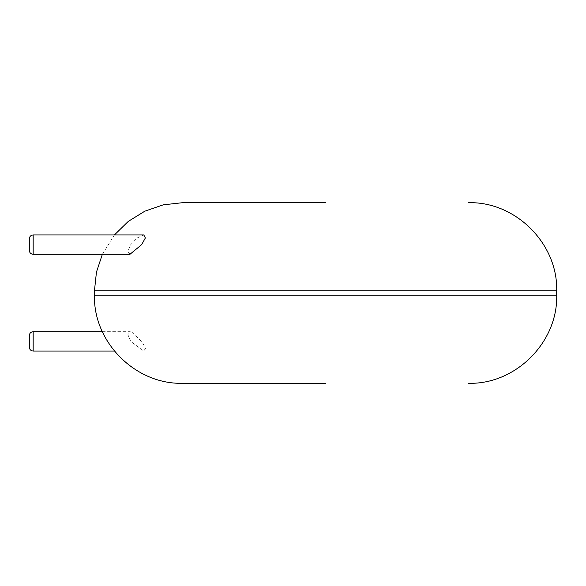<?xml version="1.0" encoding="UTF-8"?>
<svg xmlns="http://www.w3.org/2000/svg" width="586" height="586" viewBox="0 0 586 586"><rect width="100%" height="100%" fill="white"/><g stroke="black" fill="none" stroke-linecap="round" stroke-linejoin="round"><path stroke-width="0.44" stroke-dasharray="2.93 2.2" d="M131.916 332.189L142.325 342.297L145.445 348.399L143.819 351.051L130.693 341.374L127.873 334.657L129.953 331.698L131.916 332.189M129.953 254.302L127.865 251.467L130.473 244.948L137.131 237.989L143.819 234.949M29.3 347.183L29.3 335.573M29.3 250.427L29.3 238.817M556.7 295.205L94.449 295.205M556.7 290.795L94.449 290.795M33.168 351.051L33.168 331.698M33.168 254.302L33.168 234.949M102.36 254.302L114.409 234.949M114.409 351.051L143.819 351.051M102.36 331.698L129.953 331.698"/><path stroke-width="0.88" d="M325.574 383.303L182.546 383.303L325.574 383.303M325.574 202.697L182.546 202.697L325.574 202.697M33.168 234.949L143.819 234.949L145.35 237.967L141.673 244.626L129.953 254.302L33.168 254.302C30.838 254.09 29.549 252.8 29.3 250.427L29.3 238.817C29.549 236.451 30.838 235.154 33.168 234.949L33.168 254.302M33.168 351.051L33.168 331.698C30.838 331.91 29.549 333.2 29.3 335.573L29.3 347.183C29.549 349.549 30.838 350.846 33.168 351.051L114.409 351.051M556.7 295.205L556.7 290.795L94.449 290.795L94.449 295.205L556.7 295.205C557.916 342.275 515.68 384.511 468.602 383.303M94.449 295.205C93.233 342.275 135.461 384.511 182.546 383.303M556.7 290.795C557.916 243.725 515.68 201.489 468.602 202.697M94.449 290.795L96.448 272.124L102.36 254.302M114.409 234.949L128.312 221.369L144.852 211.172L163.23 204.844L182.546 202.697M33.168 331.698L102.36 331.698"/></g></svg>
